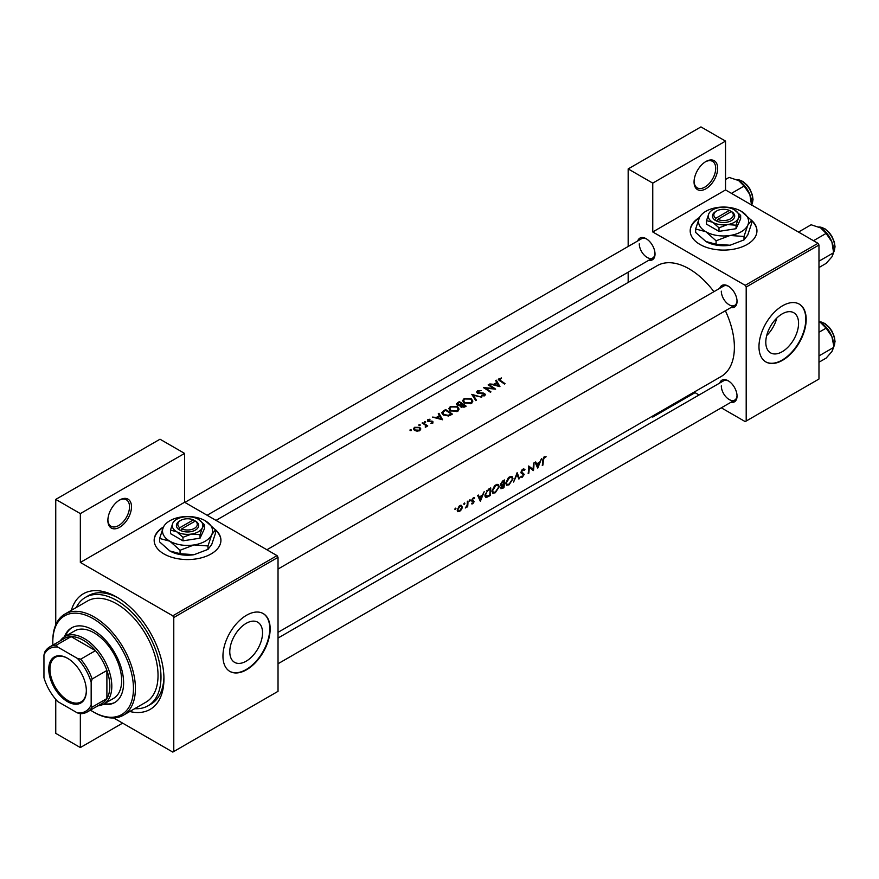 <?xml version="1.0" encoding="UTF-8"?>
<svg xmlns="http://www.w3.org/2000/svg" width="879" height="879" viewBox="0 0 879 879"><rect width="100%" height="100%" fill="white"/><g stroke="black" fill="none" stroke-linecap="round" stroke-linejoin="round"><path stroke-width="1.32" d="M694.058 181.986A16.69 9.636 -60 0 1 705.87 161.538A16.69 9.636 -60 0 1 717.671 168.361A16.69 9.636 -60 0 1 705.87 188.798A16.69 9.636 -60 0 1 694.058 181.986M694.069 181.404A15.306 8.834 120 0 0 697.234 187.853A15.306 8.834 120 0 0 709.023 183.755A15.306 8.834 120 0 0 715.704 168.361A15.306 8.834 120 0 0 712.528 161.351A15.306 8.834 120 0 0 705.365 161.846M107.875 520.412A16.69 9.636 -60 0 1 119.687 499.975A16.69 9.636 -60 0 1 131.487 506.787A16.69 9.636 -60 0 1 119.687 527.235A16.69 9.636 -60 0 1 107.875 520.412M107.886 519.83A15.306 8.834 120 0 0 111.051 526.279A15.306 8.834 120 0 0 122.84 522.181A15.306 8.834 120 0 0 129.521 506.787A15.306 8.834 120 0 0 126.345 499.788A15.306 8.834 120 0 0 119.181 500.272M699.541 217.443A33.38 19.272 0 0 0 690.191 230.825A33.38 19.272 0 0 0 710.792 248.625A33.38 19.272 0 0 0 747.172 244.45A33.38 19.272 0 0 0 756.951 230.825A33.38 19.272 0 0 0 751.171 219.981M756.951 231.045A33.38 19.272 0 0 0 751.49 220.717M163.516 526.906A33.38 19.272 0 0 0 154.166 540.288A33.38 19.272 0 0 0 174.767 558.099A33.38 19.272 0 0 0 211.147 553.913A33.38 19.272 0 0 0 220.926 540.288A33.38 19.272 0 0 0 215.146 529.455M220.926 540.519A33.38 19.272 0 0 0 215.465 530.18M798.571 323.34A23.173 13.383 120 0 0 793.77 312.737A23.173 13.383 120 0 0 775.915 318.945A23.173 13.383 120 0 0 765.796 342.261A23.173 13.383 120 0 0 770.597 352.875A23.173 13.383 120 0 0 788.452 346.667A23.173 13.383 120 0 0 798.571 323.34M806.186 319.407A33.38 19.272 120 0 0 799.275 304.123A33.38 19.272 120 0 0 773.542 313.067A33.38 19.272 120 0 0 758.973 346.656A33.38 19.272 120 0 0 765.895 361.939A33.38 19.272 120 0 0 791.616 352.995A33.38 19.272 120 0 0 806.186 319.407M765.697 361.829A33.38 19.272 120 0 0 791.353 352.633A33.38 19.272 120 0 0 805.79 319.176A33.38 19.272 120 0 0 799.077 304.013M229.782 651.735A23.173 13.383 -60 0 1 239.89 628.419A23.173 13.383 -60 0 1 257.745 622.211A23.173 13.383 -60 0 1 262.546 632.814A23.173 13.383 -60 0 1 252.438 656.13A23.173 13.383 -60 0 1 234.572 662.337A23.173 13.383 -60 0 1 229.782 651.735M270.161 628.87A33.38 19.272 120 0 0 263.25 613.597A33.38 19.272 120 0 0 237.528 622.53A33.38 19.272 120 0 0 222.947 656.13A33.38 19.272 120 0 0 229.869 671.413A33.38 19.272 120 0 0 255.591 662.469A33.38 19.272 120 0 0 270.161 628.87M229.672 671.292A33.38 19.272 120 0 0 255.328 662.107A33.38 19.272 120 0 0 269.765 628.65A33.38 19.272 120 0 0 263.052 613.476M719.758 383.024A12.515 7.23 60 0 1 728.197 380.783A12.515 7.23 60 0 1 737.041 396.121A12.515 7.23 60 0 1 730.889 402.296M728.702 381.09A11.13 6.428 -120 0 0 723.615 380.805L278.028 638.055M719.758 288.312A12.515 7.23 60 0 1 728.197 286.071A12.515 7.23 60 0 1 737.041 301.398A12.515 7.23 60 0 1 730.889 307.584M728.702 286.378A11.13 6.428 -120 0 0 723.615 286.093L266.897 549.771M637.736 240.956A12.515 7.23 60 0 1 646.164 238.714A12.515 7.23 60 0 1 655.02 254.042A12.515 7.23 60 0 1 648.856 260.228M646.669 239.022A11.13 6.428 -120 0 0 641.582 238.725L184.876 502.403M71.364 610.323A66.76 38.544 60 0 1 116.731 597.072A66.76 38.544 60 0 1 163.944 678.841A66.76 38.544 60 0 1 129.784 711.507M118.225 597.973A62.596 36.138 -120 0 0 88.383 595.676L85.439 597.379A62.596 36.138 -120 0 0 76.286 607.477M278.028 632.342L721.132 376.52A63.98 36.94 -120 0 0 734.383 347.227A63.98 36.94 -120 0 0 725.384 310.759M546.068 456.662L543.629 457.366L542.75 460.387A63.98 36.94 60 0 1 542.277 465.485L542.903 465.123A63.98 36.94 -120 0 0 543.365 460.102L544.376 457.541L546.068 456.662M537.783 468.078L541.574 458.552L539.794 462.057L536.673 463.859L535.707 461.936L535.036 462.321L537.64 468.002M533.454 470.573A63.98 36.94 -120 0 0 533.982 462.925L533.366 463.288A63.98 36.94 60 0 1 533.037 469.342L528.686 465.991A63.98 36.94 60 0 1 528.158 473.638L528.773 473.276A63.98 36.94 -120 0 0 529.279 467.309L532.762 470.177M520.621 477.011L522.291 477.198L524.203 474.495L521.5 472.056L522.884 469.946L524.367 470.386L524.961 469.65L523.73 468.848L522.038 469.825L520.884 472.408L523.587 474.88L522.456 476.407L521.236 476.231L520.95 477.308M523.598 468.87L524.961 469.65L523.73 468.848M522.269 469.595L524.367 470.386M523.664 473.407L520.895 472.199M522.456 476.407L521.236 476.231M523.28 474.199L520.928 472.836L523.587 474.88M519.511 478.626L517.127 472.66L513.589 482.044L517.05 474.363L518.841 479.011L519.511 478.626L518.522 478.055M513.017 478.824L512.094 476.572L510.688 476.374L508.359 477.726L505.777 483.043L506.546 485.241L509.018 484.856L513.017 478.824L512.369 478.451M500.667 487.801L502.634 488.372L503.975 487.592A63.98 36.94 -120 0 0 504.502 479.956L502.634 481.022L500.393 484.527L501.612 485.735L500.997 488.812M500.832 485.68L501.612 485.735L500.437 485.054M499.25 486.768L498.327 484.516L496.921 484.329L494.591 485.669L492.009 490.987L492.778 493.185L495.251 492.8L499.25 486.768L498.602 486.395M490.207 495.547A63.98 36.94 -120 0 0 490.735 487.9L488.592 489.131L484.955 494.965L486.669 497.349L490.207 495.547L489.603 495.196M485.647 497.239L486.669 497.349L485.065 496.426M480.406 501.206L484.197 491.669L482.428 495.185L479.308 496.987L478.341 495.053L477.671 495.448L480.264 501.118M474.297 497.745L472.605 498.36L471.649 500.47L473.396 501.656L472.814 503.184L471.54 503.821L472.748 503.854L474.155 501.678L472.265 500.085L473.166 498.646L474.155 498.679L474.572 497.91L473.704 497.734M472.627 498.338L474.155 498.679M473.638 500.744L472.462 500.569M471.54 503.821L472.748 503.854L471.847 503.337M472.814 503.184L472.001 503.096M471.847 501.217L473.396 501.656M469.771 499.898L470.342 500.228L469.463 500.184L469.76 501.217L470.078 499.821M469.188 500.898L469.76 501.217L469.188 500.898M467.683 506.7A63.98 36.94 -120 0 0 467.958 501.052L467.342 501.404A63.98 36.94 60 0 1 467.309 503.337L467.101 505.337L465.299 507.985L467.134 506.238A63.98 36.94 60 0 1 467.057 507.051L467.683 506.7L467.123 506.381M464.299 503.063L464.87 503.392L464.299 503.063L463.716 504.052L464.288 504.381L464.606 502.986M463.716 504.052L464.288 504.381L463.716 504.052M457.761 511.655L459.585 511.457L461.596 509.435L462.42 507.062L460.607 505.293L459.157 506.128L457.212 510.062L457.86 511.71M461.695 505.381L460.607 505.293M455.377 508.205L455.948 508.534L455.069 508.491L455.366 509.523L455.685 508.128M454.806 509.205L455.366 509.523L454.806 509.205M713.913 291.685A63.98 36.94 -120 0 0 657.151 265.7L216.014 520.39M501.448 377.948L498.294 379.343L499.799 380.827A63.98 36.94 60 0 1 504.447 384.057L505.062 383.694A63.98 36.94 -120 0 0 500.492 380.519L499.668 378.871L501.448 378.497M499.305 380.497L499.668 378.871M495.657 380.574L496.811 382.519L493.69 384.321L489.801 383.958L499.953 386.65L496.327 380.189L495.657 380.574M477.462 390.869L476.627 392.023L477.363 393.122L484.164 393.924L484.021 395.143L481.791 395.275L481.659 395.913L484.659 395.715L485.417 394.638L483.318 393.034L477.989 392.77L478.176 391.287L481.066 390.551L477.462 390.869L477.462 393.177M477.989 393.407L478.176 391.287M484.164 393.924L484.021 395.979M481.681 397.209L471.792 394.352L475.759 400.615L476.429 400.231L473.298 395.198L481.681 397.209M457.552 406.658L450.334 406.537L448.828 408.625L450.345 410.867L457.629 411.328L459.102 409.098L457.552 406.658L457.552 407.526M452.377 414.119A63.98 36.94 -120 0 0 445.488 409.537L441.632 412.723L443.192 414.877L448.554 415.998L452.377 414.119M429.93 419.206L427.809 419.646L427.787 421.36L431.655 421.557L432.303 422.612L430.919 423.282L432.918 423.041L432.875 421.393L428.381 420.986L428.458 419.986L429.93 419.722M428.381 421.612L428.458 419.986M432.918 423.041L432.875 421.393L432.875 423.063M432.281 421.766L432.303 423.26M427.809 419.646L427.787 421.36L427.809 419.646M425.59 421.59L424.436 421.59L424.436 422.261L425.59 422.272L425.59 421.59M424.436 421.59L424.436 422.261L424.436 421.59M427.743 425.919A63.98 36.94 -120 0 0 422.711 422.689L422.096 423.041A63.98 36.94 60 0 1 423.788 424.052L425.403 425.227L425.282 427.227L426.392 425.755A63.98 36.94 60 0 1 427.128 426.271L427.743 425.919M425.985 427.04L426.392 425.755L426.392 426.645M425.403 425.227L425.491 427.205M411.196 429.897L410.053 429.897L410.053 430.567L411.196 430.578L411.196 429.897M410.053 429.897L410.053 430.567L410.053 429.897M419.744 427.37L414.547 427.304L413.449 428.765L414.536 430.38L417.02 431.171L419.755 430.644L420.843 428.952L419.744 427.37L419.744 428.304M420.107 424.755L418.964 424.755L418.964 425.414L420.107 425.425L420.107 424.755M418.964 424.755L418.964 425.414L418.964 424.755M438.28 413.701L439.445 415.635L436.325 417.437L432.424 417.085L442.576 419.777L438.962 413.306L438.28 413.701M460.233 406.197L460.904 406.966L464.804 406.944L466.145 406.175A63.98 36.94 -120 0 0 459.256 401.593L456.355 403.955L457.157 405.109L460.167 405.845M471.32 398.714L464.101 398.594L462.596 400.681L464.112 402.912L471.397 403.373L472.869 401.154L471.32 398.714L471.32 399.582M495.624 389.155A63.98 36.94 -120 0 0 488.735 384.573L488.12 384.925A63.98 36.94 60 0 1 493.526 388.419L483.439 387.628A63.98 36.94 60 0 1 490.328 392.21L490.943 391.858A63.98 36.94 -120 0 0 485.527 388.144L495.624 389.155M721.318 407.823L745.205 421.612L818.975 379.025L818.975 245.021L746.194 287.037L745.205 285.334L652.756 231.957L725.538 189.941L725.538 141.101L700.948 126.906L628.166 168.922L628.166 246.472M745.205 285.334L817.986 243.307L725.538 189.941M173.778 751.523L278.028 691.333L278.028 557.33L173.778 617.519L173.778 751.523L172.789 752.094L113.655 717.956M134.707 708.661A62.596 36.138 -120 0 0 148.024 705.793L150.979 704.09A62.596 36.138 -120 0 0 163.912 677.094M628.166 282.434L628.166 272.171M699.069 394.979L694.113 392.122M746.194 421.052L746.194 287.037M725.538 141.101L652.756 183.118L652.756 231.957M652.756 183.118L628.166 168.922M652.756 415.998L652.756 417.075L651.822 416.536M817.986 243.307L818.975 245.021M721.307 385.892A11.13 6.428 -120 0 0 726.164 397.099A11.13 6.428 -120 0 0 734.734 400.077A11.13 6.428 -120 0 0 737.031 395.528M639.275 243.824A11.13 6.428 -120 0 0 644.142 255.02A11.13 6.428 -120 0 0 652.712 257.997A11.13 6.428 -120 0 0 654.998 253.449M721.307 291.18A11.13 6.428 -120 0 0 726.164 302.376A11.13 6.428 -120 0 0 734.734 305.365A11.13 6.428 -120 0 0 737.031 300.805M173.778 617.519L172.789 615.816L80.341 562.439L80.341 513.6L55.751 499.404L160.011 439.214L184.59 453.41L184.59 502.25L80.341 562.439M172.789 615.816L277.05 555.627L184.59 502.25M122.631 723.131L80.341 747.557L55.751 733.361L55.751 699.354M55.751 624.793L55.751 499.404M80.341 747.557L80.341 713.616M277.05 555.627L278.028 557.33M766.708 335.536A23.173 13.383 120 0 0 776.816 318.033M163.219 527.543A33.38 19.272 0 0 0 154.166 540.519M699.244 218.08A33.38 19.272 0 0 0 690.191 231.045M80.341 513.6L184.59 453.41M414.547 428.183L414.547 427.304M419.14 430.205L415.152 430.018L414.317 428.809L415.174 427.655L419.118 427.721L419.953 428.996L419.14 430.93M415.152 430.71L415.152 430.018M422.711 423.403L422.711 422.689M430.314 421.645L430.314 421.074M431.864 421.601L431.864 421.008M436.325 417.997L436.325 417.437M439.445 416.503L439.445 415.635M438.962 414.811L438.962 413.306M441.192 418.811L437.357 417.712L439.808 416.283L441.192 419.404M437.357 418.272L437.357 417.712M445.488 410.361L445.488 409.537M445.576 410.306A63.98 36.94 60 0 1 451.048 413.954L448.257 415.317L443.818 414.525L442.994 412.009L445.576 410.306M451.048 414.888L451.048 413.954M448.257 416.053L448.257 415.317M443.818 415.251L443.818 414.525M442.62 414.448L442.994 412.009M450.334 407.482L450.334 406.537M456.893 410.812L450.96 410.504L449.751 408.724L451.059 406.933L456.937 407.021L458.157 408.922L456.893 411.68M450.96 411.229L450.96 410.504M459.256 402.406L459.256 401.593M457.399 403.725L457.399 402.659M464.815 406.933L464.815 405.999L461.508 406.592L461.057 405.867L461.057 407.065M463.98 407.351L463.98 406.483M461.508 407.296L462.607 404.439A63.98 36.94 60 0 1 464.815 405.999M461.904 404.856L461.904 403.966L460.124 404.889L457.772 404.758L457.311 404.043L457.311 405.197M460.124 405.516L460.124 404.889M457.772 405.417L458.464 402.868L459.343 402.362A63.98 36.94 60 0 1 461.904 403.966M464.101 399.538L464.101 398.594M470.661 402.868L464.738 402.56L463.519 400.78L464.837 398.989L470.704 399.077L471.924 400.967L470.661 403.725M464.738 403.285L464.738 402.56M473.298 396.583L473.298 395.198M478.912 393.605L478.912 393.056M483.318 393.605L483.318 393.034M484.747 395.66L484.747 393.55M481.791 395.935L481.791 395.275M488.735 385.288L488.735 384.573M485.527 388.881L485.527 388.144M493.69 384.881L493.69 384.321M496.811 383.376L496.811 382.519M496.327 381.684L496.327 380.189M498.569 385.683L494.723 384.584L497.184 383.167L498.569 386.288M494.723 385.156L494.723 384.584M498.997 380.288L498.997 378.442M544.387 456.717L545.694 457.476M544.057 456.948L544.826 457.388M543.782 457.19L544.376 457.541M478.099 496.294L479.308 496.987M480.56 499.777L479.593 497.591L482.044 496.174L480.56 499.777L479.451 499.14M478.407 496.91L479.593 497.591M481.384 495.789L482.044 496.174M471.66 500.239L474.155 501.678M458.893 511.062L459.585 511.457M461.684 506.634L462.42 507.062M459.662 510.776L458.311 510.941L457.827 509.699L459.882 506.326L461.277 506.15L461.794 507.414L459.662 510.776M459.31 505.996L459.882 506.326M489.405 488.669L490.108 489.065A63.98 36.94 60 0 1 489.691 495.152L486.131 496.382M487.12 496.437L485.571 494.613L487.351 490.867L490.108 489.065M486.779 490.537L487.351 490.867M494.569 492.405L495.251 492.8M495.327 492.064L493.251 492.372L492.625 490.636L495.767 485.604L497.921 485.362L498.635 487.131L495.327 492.064M495.119 485.219L495.767 485.604M503.37 487.252L503.975 487.592M503.458 487.197L501.294 487.427L503.711 484.79A63.98 36.94 60 0 1 503.458 487.197M500.711 487.559L501.448 487.988L500.81 487.153M502.623 484.648L503.293 485.032M503.052 484.417L503.711 484.79M503.766 484.01L502.074 484.9L501.019 484.175L503.876 481.121A63.98 36.94 60 0 1 503.766 484.01M502.074 484.9L500.492 483.868M502.316 481.231L502.997 481.626M503.173 480.714L503.876 481.121M508.337 484.461L509.018 484.856M509.095 484.12L507.018 484.417L506.403 482.681L509.545 477.649L511.688 477.418L512.402 479.187L509.095 484.12M508.886 477.275L509.545 477.649M520.895 472.572L524.203 474.495M521.038 476.473L522.291 477.198M528.675 466.958L529.279 467.309M528.686 466.661L533.037 469.342M535.476 463.167L536.673 463.859M537.926 466.661L536.959 464.464L539.42 463.046L537.926 466.661L536.816 466.024M535.783 463.782L536.959 464.464M538.75 462.662L539.42 463.046M652.756 417.075L695.047 392.66M103.337 704.288A43.115 24.898 -120 0 0 114.688 702.552A43.115 24.898 -120 0 0 121.291 668.007A43.115 24.898 -120 0 0 93.13 630.012A43.115 24.898 -120 0 0 71.573 627.87A43.115 24.898 -120 0 0 64.398 636.846M72.067 627.595A43.115 24.898 -120 0 0 65.387 636.264M90.449 710.122A57.025 32.93 -120 0 0 93.13 711.781A57.025 32.93 -120 0 0 133.454 688.499A57.025 32.93 -120 0 0 93.13 618.651A57.025 32.93 -120 0 0 52.806 641.934A57.025 32.93 -120 0 0 52.894 645.076M94.108 712.342L93.13 711.781L94.108 712.342A58.421 33.732 60 0 0 123.324 715.242L145.936 702.178A58.421 33.732 -120 0 0 154.891 655.371A58.421 33.732 -120 0 0 116.731 603.884A58.421 33.732 -120 0 0 87.526 600.994L64.903 614.058A58.421 33.732 60 0 1 94.108 616.948A58.421 33.732 60 0 1 132.279 668.425A58.421 33.732 60 0 1 123.324 715.242M148.024 705.793A62.596 36.138 -120 0 0 157.616 655.635A62.596 36.138 -120 0 0 116.731 600.478A62.596 36.138 -120 0 0 85.439 597.379M60.343 640.78A38.951 22.48 60 0 1 64.804 636.594L74.638 630.924A38.951 22.48 60 0 1 94.108 632.847A38.951 22.48 60 0 1 119.555 667.172A38.951 22.48 60 0 1 113.578 698.376L103.744 704.057A38.951 22.48 60 0 1 97.899 705.826M52.806 641.934L52.806 640.802A58.421 33.732 60 0 1 64.903 614.058M104.326 703.716A43.115 24.898 -120 0 0 115.171 702.266M813.482 240.714L826.128 233.407L831.886 241.912A18.36 10.603 -120 0 1 833.622 250.405L833.622 252.723L831.886 256.899L826.128 263.392L818.975 267.524M818.975 261.184L833.622 252.723L831.886 241.912A18.36 10.603 -120 0 0 820.645 227.925L826.128 233.407M798.495 232.056L811.141 224.76L820.645 227.925M818.975 362.236L826.128 358.105L831.886 351.611L833.622 347.447L818.975 355.907M831.886 336.624L833.622 345.128A18.36 10.603 -120 0 0 831.886 336.624A18.36 10.603 -120 0 0 820.645 322.637L826.128 328.131L831.886 336.624M818.975 332.262L826.128 328.131M818.975 321.791L820.645 322.637M731.46 193.358L744.106 186.051L749.853 194.556A18.36 10.603 -120 0 1 751.6 203.049L751.6 204.983L752.325 203.576L753.028 199.533L752.369 194.874L749.886 188.985L747.348 185.37L742.843 181.371L736.734 179.613M725.538 179.47L729.109 177.404L738.613 180.569A18.36 10.603 -120 0 1 749.853 194.556L751.6 205.367M738.613 180.569L744.106 186.051M48.774 669.128A26.568 15.339 60 0 1 67.551 658.283A26.568 15.339 60 0 1 86.34 690.828A26.568 15.339 60 0 1 67.551 701.673A26.568 15.339 60 0 1 48.774 669.128M67.848 658.459A25.733 14.855 -120 0 0 55.278 657.349A25.733 14.855 -120 0 0 49.949 669.128A25.733 14.855 -120 0 0 61.178 695.025A25.733 14.855 -120 0 0 81.011 701.925A25.733 14.855 -120 0 0 86.34 690.476M64.804 636.594A38.951 22.48 60 0 1 94.811 647.032A38.951 22.48 60 0 1 111.809 686.224A38.951 22.48 60 0 1 103.744 704.057M91.163 704.958L92.141 707.09A37.555 21.678 60 0 1 87.318 711.935L102.074 703.42A37.555 21.678 -120 0 0 106.897 698.574A37.555 21.678 -120 0 0 109.842 686.224A37.555 21.678 -120 0 0 106.897 670.468A37.555 21.678 -120 0 0 95.459 650.658L71.122 636.616A37.555 21.678 -120 0 0 64.519 638.374L49.762 646.889A37.555 21.678 60 0 1 56.377 645.131L57.717 647.043A36.16 20.876 -120 0 0 43.95 654.998L43.95 677.709A36.16 20.876 -120 0 0 57.717 701.552L77.385 712.913A36.16 20.876 -120 0 0 91.163 704.958L91.163 682.247A36.16 20.876 -120 0 0 77.385 658.404L57.717 647.043M77.385 658.404L80.703 659.173L95.459 650.658A37.555 21.678 -120 0 0 71.122 636.616L56.377 645.131M92.141 707.09L106.897 698.574L106.897 670.468L92.141 678.995L91.163 682.247M43.95 654.998L44.939 651.735A37.555 21.678 60 0 1 49.762 646.889M87.318 711.935A37.555 21.678 60 0 1 80.703 713.693L77.385 712.913M80.703 659.173A37.555 21.678 60 0 1 92.141 678.995M193.38 519.885L179.745 527.752L178.69 529.499L180.722 530.597A11.13 6.428 0 0 0 195.413 530.07A11.13 6.428 0 0 0 196.336 521.588L193.38 519.885A9.735 5.626 0 0 0 180.656 520.412A9.735 5.626 0 0 0 179.745 527.752M180.656 520.412L179.679 520.983A11.13 6.428 0 0 0 178.756 529.466M170.482 530.103L176.723 531.773L182.975 537.311L191.501 534.058L200.038 534.674L200.038 538.19L204.609 528.334L204.609 524.818L198.368 519.28A15.306 8.834 0 0 0 183.59 516.995A15.306 8.834 0 0 0 172.767 523.236L170.482 530.103L170.482 533.619L182.975 540.827L200.038 538.19M182.975 537.311L182.975 540.827M200.038 534.674L202.324 527.818L204.609 524.818M163.362 527.235A25.041 14.46 0 0 0 169.845 541.2A25.041 14.46 0 0 0 194.028 544.936A25.041 14.46 0 0 0 211.729 534.718A25.041 14.46 0 0 0 205.246 520.753A25.041 14.46 0 0 0 181.063 517.017A25.041 14.46 0 0 0 163.362 527.235L159.615 538.464L159.615 541.903L169.845 550.968A25.041 14.46 0 0 0 194.028 554.704L180.063 553.704L169.845 550.968M159.615 538.464L169.845 541.2L180.063 550.265L194.028 544.936L207.982 545.947L207.982 549.386L194.028 554.704M180.063 550.265L180.063 553.704M207.982 545.947L211.729 534.718L215.465 529.817L215.465 533.267L211.729 544.486L207.982 549.386M215.465 529.817L205.246 520.753M172.767 523.236A15.306 8.834 0 0 0 176.723 531.773A15.306 8.834 0 0 0 191.501 534.058A15.306 8.834 0 0 0 202.324 527.818A15.306 8.834 0 0 0 198.368 519.28M180.722 530.597L181.711 528.894L195.347 521.027L196.336 521.588M181.711 528.894A9.735 5.626 0 0 0 194.435 528.367A9.735 5.626 0 0 0 195.347 521.027M194.435 521.555L194.435 520.412M729.394 210.422L715.77 218.289L714.715 220.036L716.748 221.134A11.13 6.428 0 0 0 731.438 220.596A11.13 6.428 0 0 0 732.361 212.114L729.394 210.422A9.735 5.626 0 0 0 716.682 210.949A9.735 5.626 0 0 0 715.77 218.289M716.682 210.949L715.704 211.509A11.13 6.428 0 0 0 714.781 219.992M706.507 220.629L712.748 222.299L719 227.837L727.526 224.584L736.064 225.2L736.064 228.716L740.634 218.871L740.634 215.344L734.383 209.806A15.306 8.834 0 0 0 719.604 207.521A15.306 8.834 0 0 0 708.793 213.773L706.507 220.629L706.507 224.145L719 231.364L736.064 228.716M719 227.837L719 231.364M736.064 225.2L738.349 218.344L740.634 215.344M699.387 217.761A25.041 14.46 0 0 0 705.87 231.726A25.041 14.46 0 0 0 730.053 235.473A25.041 14.46 0 0 0 747.754 225.244A25.041 14.46 0 0 0 741.272 211.29A25.041 14.46 0 0 0 717.088 207.543A25.041 14.46 0 0 0 699.387 217.761L695.641 228.99L695.641 232.43L705.87 241.494A25.041 14.46 0 0 0 730.053 245.241L716.088 244.23L705.87 241.494M695.641 228.99L705.87 231.726L716.088 240.791L730.053 235.473L744.008 236.473L744.008 239.912L730.053 245.241M716.088 240.791L716.088 244.23M744.008 236.473L747.754 225.244L751.49 220.354L751.49 223.793L747.754 235.012L744.008 239.912M751.49 220.354L741.272 211.29M708.793 213.773A15.306 8.834 0 0 0 712.748 222.299A15.306 8.834 0 0 0 727.526 224.584A15.306 8.834 0 0 0 738.349 218.344A15.306 8.834 0 0 0 734.383 209.806M716.748 221.134L717.736 219.42L731.361 211.553L732.361 212.114M717.736 219.42A9.735 5.626 0 0 0 730.449 218.893A9.735 5.626 0 0 0 731.361 211.553M730.449 212.081L730.449 210.949M443.357 411.68L443.357 410.768M450.564 415.163L450.564 414.229M461.497 405.142L461.497 404.208M481.252 393.627L481.252 393.056M500.492 381.266L500.492 380.519M542.782 459.772L543.365 460.102M471.682 500.898L472.715 501.491M488.186 495.987L488.812 496.349M488.614 489.12L489.317 489.526M501.964 487.988L502.634 488.372M833.622 252.229A15.306 8.834 -120 0 0 834.808 247.23A15.306 8.834 -120 0 0 818.865 227.024M833.622 346.941A15.306 8.834 -120 0 0 834.808 341.942A15.306 8.834 -120 0 0 818.975 321.736M751.6 204.873A15.306 8.834 -120 0 0 752.776 199.874A15.306 8.834 -120 0 0 736.844 179.668M414.317 428.809L414.317 430.227M419.953 428.996L419.953 430.512M425.799 426.051L425.799 427.128M432.556 422.228L432.556 423.195M428.073 420.525L428.073 421.502M449.751 408.724L449.751 410.405M458.157 408.922L458.157 410.965M463.519 400.78L463.519 402.461M471.924 400.967L471.924 403.011M477.539 392.111L477.539 393.221M484.505 394.495L484.505 395.803M458.311 510.941L457.201 510.303M461.277 506.15L460.124 505.48M486.109 496.371L484.955 495.701M493.251 492.372L492.009 491.647M497.921 485.362L496.393 484.483M501.316 484.9L500.404 484.373M507.018 484.417L505.777 483.703M511.688 477.418L510.172 476.539M523.884 469.891L522.73 469.232M521.972 472.869L520.895 472.243M278.028 569.043L734.734 305.365M833.622 252.339L835.05 246.889L834.391 242.241L831.919 236.341L829.369 232.726L824.865 228.727L818.756 226.98M734.734 400.077L278.028 663.755M818.975 321.67L824.865 323.439L829.369 327.449L831.919 331.053L834.391 336.954L835.05 341.601L833.622 347.062M652.712 257.997L207.136 515.259"/></g></svg>

